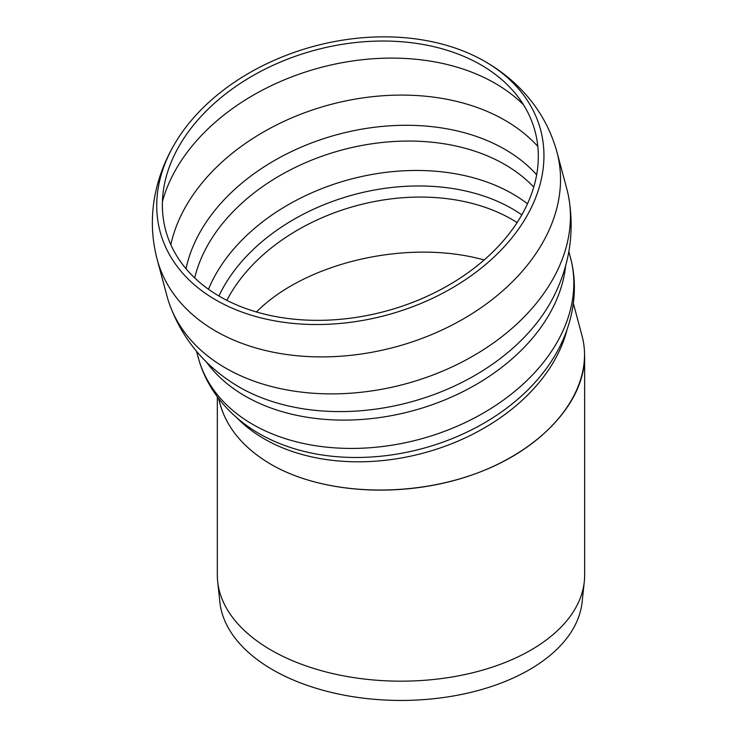 <?xml version="1.0" encoding="UTF-8"?>
<svg xmlns="http://www.w3.org/2000/svg" width="737" height="737" viewBox="0 0 737 737"><rect width="100%" height="100%" fill="white"/><g stroke="black" fill="none" stroke-linecap="round" stroke-linejoin="round"><path stroke-width="1.11" d="M217.332 396.875L217.332 575.136A183.66 106.036 0 0 0 217.682 581.696A183.66 106.036 0 0 0 271.124 650.117A183.66 106.036 0 0 0 465.987 674.309A183.66 106.036 0 0 0 584.294 581.696A183.66 106.036 0 0 0 584.644 575.136L584.644 355.75C584.653 403.268 538.461 451.947 471.265 475.227C404.088 498.525 322.539 494.131 271.124 464.43C241.976 447.221 224.545 425.36 218.825 398.846M484.135 259.977C408.482 238.733 306.012 262.123 256.421 311.963C306.012 262.123 408.482 238.733 484.135 259.977M217.682 581.696L219.875 602.166A181.459 104.765 0 0 0 272.681 669.758A181.459 104.765 0 0 0 465.204 693.664A181.459 104.765 0 0 0 582.101 602.166L584.294 581.696M218.567 398.505L219.976 403.765C226.858 428.197 243.91 448.418 271.124 464.43C326.288 496.388 416.073 498.663 485.416 469.856C554.86 441.177 595.321 384.954 582 335.667L573.368 303.441M215.13 102.627A191.205 135.203 165 0 1 467.47 57.974A191.205 135.203 165 0 1 503.002 241.183A191.205 135.203 165 0 1 248.378 309.411A191.205 135.203 165 0 1 187.539 132.982A191.205 135.203 165 0 1 215.13 102.627M211.086 100.287A196.936 139.247 165 0 1 482.293 59.973A196.936 139.247 165 0 1 504.615 246.315A196.936 139.247 165 0 1 249.539 314.653A196.936 139.247 165 0 1 175.701 142.121A196.936 139.247 165 0 1 211.086 100.287M556.969 152.154L566.873 189.142A206.968 146.35 165 0 1 568.457 195.978A206.968 146.35 165 0 1 459.298 363.424A206.968 146.35 165 0 1 225.596 368.067A206.968 146.35 165 0 1 169.077 302.99A206.968 146.35 165 0 1 167.041 296.283L157.128 259.295A206.968 146.35 165 0 0 215.683 331.079A206.968 146.35 165 0 0 453.706 324.225A206.968 146.35 165 0 0 556.969 152.154C550.299 127.906 538.084 106.736 520.322 88.643C509.156 77.33 496.48 67.776 482.293 59.973M162.416 201.643A202.104 142.914 165 0 1 214.135 123.217A202.104 142.914 165 0 1 523.565 104.875M170.837 244.739A202.104 142.914 165 0 1 224.048 160.205A202.104 142.914 165 0 1 537.817 146.405M186.028 268.738A192.744 136.29 165 0 1 236.927 187.373A192.744 136.29 165 0 1 536.665 174.789M194.697 277.941A187.852 132.826 165 0 1 243.652 201.57A187.852 132.826 165 0 1 533.745 187.087M208.47 289.254A187.852 132.826 165 0 1 251.529 230.985A187.852 132.826 165 0 1 527.489 203.771M218.917 296.007A182.573 129.104 165 0 1 258.383 244.785A182.573 129.104 165 0 1 521.814 214.854M226.858 300.346A178.796 126.423 165 0 1 263.293 254.67A178.796 126.423 165 0 1 517.107 222.574M554.187 295.592L554.132 295.703A196.926 139.247 165 0 1 231.354 382.19C201.708 362.512 180.952 336.109 169.077 302.99M565.675 265.55A192.716 136.271 165 0 1 444.043 400.228A192.716 136.271 165 0 1 245.145 396.064A192.716 136.271 165 0 1 206.277 361.849M568.835 251.547L570.512 257.793A192.716 136.271 165 0 1 474.361 418.008A192.716 136.271 165 0 1 252.736 424.392A192.716 136.271 165 0 1 198.216 357.556L196.539 351.309M542.948 372.977A186.59 131.941 165 0 1 542.773 373.198A186.59 131.941 165 0 1 279.94 443.628A186.59 131.941 165 0 1 279.682 443.517M567.066 329.522A183.66 129.869 165 0 1 444.282 446.53A183.66 129.869 165 0 1 264.279 438.902A183.66 129.869 165 0 1 237.056 417.943M175.701 142.121C167.207 156.161 160.952 170.993 156.935 186.599C150.772 210.948 150.836 235.177 157.128 259.295M554.132 295.703C569.968 263.837 574.74 230.598 568.457 195.978M543.04 372.858L542.773 373.198C568.338 341.157 581.41 298.688 570.512 257.793M279.535 443.462L279.94 443.628C241.773 428.658 209.225 398.413 198.216 357.556"/></g></svg>
